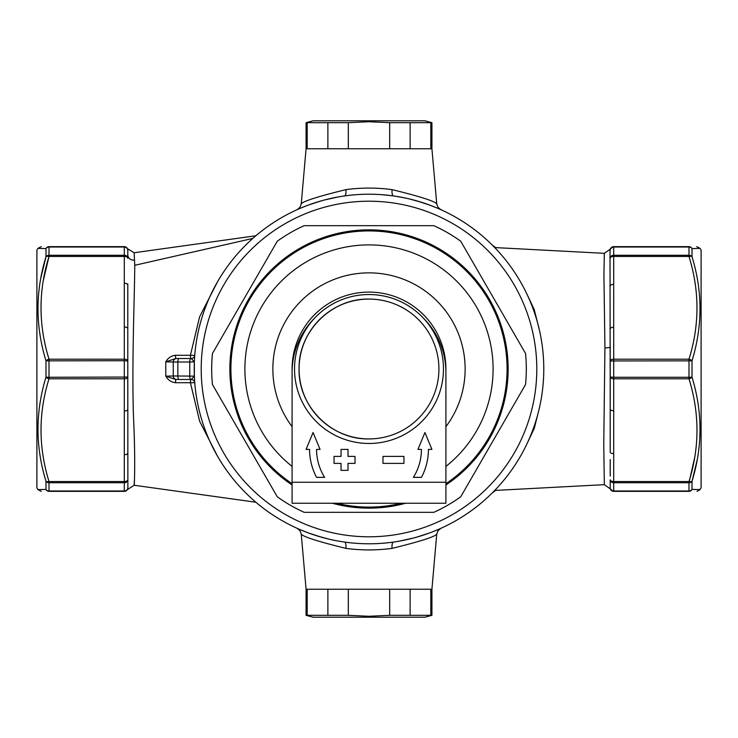 <?xml version="1.0" encoding="UTF-8"?>
<svg xmlns="http://www.w3.org/2000/svg" width="738" height="738" viewBox="0 0 738 738"><rect width="100%" height="100%" fill="white"/><g stroke="black" fill="none" stroke-linecap="round" stroke-linejoin="round"><path stroke-width="1.11" d="M338.779 196.843L324.333 200.016M325.098 199.814L326.648 199.417M335.753 197.406L336.546 197.249M336.749 197.212L337.284 197.111M326.021 199.574L337.736 197.028M339.222 196.769L339.895 196.649M335.218 197.507L333.493 197.858M350.808 195.164L351.592 195.081M351.805 195.063L352.838 194.961M352.958 194.952L353.622 194.887M354.203 194.841L356.002 194.694M356.279 194.675L354.71 194.795M354.581 194.804L354.019 194.85M353.816 194.869L353.105 194.933M354.618 194.804L350.633 195.183M353.188 194.924L348.687 195.395M322.746 200.441L313.207 203.356M354.314 543.168L356.325 543.325M347.404 542.448L349.886 542.744M306.907 532.384L312.174 534.294M328.844 539.118L317.322 535.972M316.085 535.585L327.635 538.823M332.118 539.856L332.783 539.995M334.545 540.364L335.855 540.622M337.22 540.871L338.89 541.175M340.227 541.406L337.607 540.945M337.497 540.926L335.956 540.64L337.497 540.926M359.581 543.537L358.041 543.445L359.581 543.537M351.878 195.053L349.019 195.358M346.039 195.727L342.69 196.197M299.222 208.743L297.469 209.518M298.622 209.002L299.656 208.559M299.102 208.799L299.711 208.531M301.159 207.913L301.907 207.599M307.377 205.432L309.305 204.721M175.469 355.282L194.749 355.319A3.496 3.496 0 0 1 191.262 358.511L194.352 361.869L194.352 376.131L191.262 379.489L175.699 379.489L165.773 376.14L165.773 361.86C167.96 357.995 171.198 355.799 175.469 355.282L175.699 358.511L176.733 358.511A3.496 3.496 0 0 0 173.236 362.007L165.773 361.86L175.764 358.511M194.601 380.679L194.749 382.708L175.469 382.718C171.188 382.201 167.96 380.005 165.773 376.14L173.236 375.993L173.236 362.007L177.84 362.007L177.84 375.993L194.352 376.131M301.252 534.109L306.076 589.238L431.924 589.238L436.748 534.109C434.922 536.757 420.033 541.507 392.081 548.371C376.666 550.437 361.279 550.437 345.919 548.371C318.032 541.535 303.143 536.775 301.252 534.109L299.988 530.668L297.239 528.38M307.192 122.674L348.318 122.674L369 121.733L389.682 122.674L431.924 122.674L424.931 120.801L313.069 120.801L306.076 122.674L307.192 122.674L307.192 148.762L306.076 148.762L431.924 148.762L436.748 203.891L438.012 207.332L440.761 209.62M306.076 122.674L306.076 148.762L301.252 203.891C303.078 201.243 317.967 196.493 345.919 189.629C361.334 187.563 376.721 187.563 392.081 189.629C419.968 196.465 434.857 201.225 436.748 203.891M494.709 490.438L604.321 484.672L603.758 444.156L604.929 347.921L603.924 275.025L604.321 253.328L610.049 249.315M539.017 409.553L534.284 428.317L527.061 443.612M698.941 248.42L692.013 248.577L692.013 256.732C702.659 291.316 702.659 326.021 692.013 360.845L610.206 360.947L610.206 409.046L610.012 249.223L613.379 246.649M696.709 246.649L700.094 248.392L701.1 250.145L701.1 487.855L699.735 489.598M698.849 489.571L697.954 489.552M604.929 347.921A5.59 0.959 180 0 0 610.206 346.961L610.206 409.046A3.496 1.744 -0 0 0 613.702 410.789L613.702 490.982L688.988 490.982A3.496 3.127 0 0 0 692.013 489.423A3.496 3.386 -90 0 1 688.988 491.351L613.702 491.351L688.988 491.351C699.633 491.351 699.633 491.351 688.988 491.351L688.988 482.726A3.496 2.915 0 0 0 692.013 481.268L697.198 459.894M690.611 359.775L690.611 360.762M217.498 456.167L199.647 421.287L190.422 382.764L190.644 379.489M190.644 358.511L176.733 358.511L191.262 358.511L190.644 358.511L190.422 355.236L199.62 316.777L217.498 281.833M128.052 249.084L134.159 252.747L134.75 265.302C134.722 292.396 131.65 363.806 133.504 417.219C136.235 474.183 133.209 499.128 134.537 477.993M134.501 259.988A5.59 5.267 0 0 1 127.794 254.831L127.794 258.199A3.496 2.915 180 0 0 124.298 255.274L124.298 247.018L49.012 247.018A3.496 3.127 180 0 0 45.987 248.577L38.265 248.402M124.777 246.649L128.089 249.01L127.794 250.145A3.496 3.127 180 0 0 124.298 247.018L124.298 246.649A3.496 3.496 0 0 1 127.794 250.145L127.794 254.831M127.794 284.056L127.794 377.053A3.496 1.744 180 0 1 124.298 378.797L124.298 360.734L45.987 360.845C35.341 326.03 35.341 291.326 45.987 256.732L40.802 278.106M49.012 246.649L49.012 256.446C38.367 290.532 38.367 324.785 49.012 359.203L124.298 359.203A3.496 1.744 180 0 1 127.794 360.947L124.298 360.734L124.298 256.446L49.012 256.446A3.496 1.688 -163.4 0 0 45.987 256.732L45.987 248.577A3.496 3.386 90 0 1 49.012 246.649C38.367 246.649 38.367 246.649 49.012 246.649L124.298 246.649A3.496 3.496 0 0 1 127.794 250.145A3.496 3.496 0 0 0 124.298 246.649M41.291 246.649L37.906 248.392L36.9 250.145L36.9 487.855L37.906 489.608L45.987 489.423A3.496 3.127 0 0 0 49.012 490.982L49.012 491.351C38.367 491.351 38.367 491.351 49.012 491.351A3.496 3.386 90 0 1 45.987 489.423L45.987 481.268C35.341 446.684 35.341 411.979 45.987 377.155L45.987 360.845A3.496 1.688 163.4 0 1 49.012 359.203L49.012 377.266L45.987 377.155A3.496 1.688 -163.4 0 0 49.012 378.797C38.367 412.883 38.367 447.136 49.012 481.554L49.012 490.982L124.298 490.982L124.298 378.797L49.012 378.797L49.012 377.266L127.794 377.053L127.794 409.295A3.496 1.744 180 0 1 124.298 411.038M188.965 379.489L178.476 379.489M190.939 358.511A3.496 1.199 90 0 0 189.749 362.007L177.84 362.007A3.496 1.199 90 0 1 179.03 358.511M194.352 361.869L189.749 362.007L189.749 375.993A3.496 1.199 90 0 0 190.939 379.489M175.764 379.489L175.469 382.718M127.794 369L127.877 488.455M127.794 284.499L127.794 283.927M127.794 487.855A3.496 3.496 0 0 1 124.298 491.351L124.298 490.982A3.496 3.127 180 0 0 127.794 487.855A3.496 3.496 0 0 1 124.298 491.351L49.012 491.351M127.794 479.801A3.496 2.915 180 0 1 124.298 482.726L49.012 482.726A3.496 2.915 0 0 1 45.987 481.268A3.496 1.688 -16.6 0 0 49.012 481.554L124.298 481.554A3.496 1.744 180 0 0 127.794 479.801M127.794 453.944L127.794 452.994A3.496 1.744 180 0 1 124.298 454.737M47.389 378.225L47.389 377.238M47.389 360.762L47.389 359.775M127.794 258.199A3.496 1.744 180 0 0 124.298 256.446L124.298 255.274L49.012 255.274A3.496 2.915 180 0 0 45.987 256.732M39.151 248.429L40.046 248.448M39.059 489.58L37.906 489.608L41.291 491.351M127.794 285.006A3.496 1.744 180 0 0 124.298 283.263M127.794 328.705A3.496 1.744 180 0 0 124.298 326.962M127.794 409.295L127.794 408.142M527.061 294.379L534.284 309.683L539.137 329.102M694.707 457.403L688.988 482.726L613.702 482.726A3.496 2.915 180 0 1 610.206 479.801L610.206 487.855A3.496 3.127 180 0 0 613.702 490.982L613.702 491.351A3.496 3.496 0 0 1 610.206 487.855L610.012 488.777L613.379 491.351M688.988 481.554C699.633 447.468 699.633 413.215 688.988 378.797A3.496 1.688 -16.6 0 0 692.013 377.155C702.659 411.97 702.659 446.674 692.013 481.268A3.496 1.688 16.6 0 1 688.988 481.554L613.702 481.554A3.496 1.744 180 0 1 610.206 479.801M690.611 377.238L690.611 378.225M692.013 377.155L688.988 377.266L688.988 359.203C699.633 325.117 699.633 290.864 688.988 256.446L688.988 246.649C699.633 246.649 699.633 246.649 688.988 246.649L613.702 246.649L688.988 246.649A3.496 3.386 -90 0 1 692.013 248.577A3.496 3.127 180 0 0 688.988 247.018L613.702 247.018L613.702 255.274L688.988 255.274A3.496 2.915 180 0 1 692.013 256.732A3.496 1.688 163.4 0 0 688.988 256.446L613.702 256.446L613.702 359.203L688.988 359.203A3.496 1.688 -163.4 0 1 692.013 360.845L692.013 377.155M692.013 481.268L692.013 489.423L700.094 489.608L697.059 491.351M610.206 476.084L610.206 459.553M610.049 488.685L604.321 484.672M610.206 360.947A3.496 1.744 0 0 1 613.702 359.203L613.702 377.266L610.206 377.053A3.496 1.744 0 0 0 613.702 378.797L688.988 378.797L688.988 377.266L613.702 377.266L613.702 410.789M613.702 453.658A3.496 1.744 180 0 1 610.206 451.905L610.206 409.046M610.206 328.954A3.496 1.744 0 0 1 613.702 327.211M610.206 286.095A3.496 1.744 -0 0 1 613.702 284.342M610.206 258.199A3.496 1.744 0 0 1 613.702 256.446L613.702 255.274A3.496 2.915 0 0 0 610.206 258.199M610.206 250.145A3.496 3.127 0 0 1 613.702 247.018L613.702 246.649A3.496 3.496 0 0 0 610.206 250.145A3.496 3.496 -45 0 1 613.702 246.649M321.196 200.874L308.383 205.063M306.999 205.579L300.523 208.181M299.868 208.467L297.534 209.491M344.48 195.939A6.993 2.334 81.9 0 0 345.919 189.629M392.081 189.629A6.993 2.334 -81.9 0 0 393.52 195.939M437.828 208.337L430.088 205.238M429.95 205.182L417.016 200.93M404.894 197.932L394.618 196.096M300.172 529.663L307.912 532.762M308.05 532.818L320.984 537.07M345.919 548.371A6.993 2.334 98.1 0 0 344.48 542.061M393.52 542.061A6.993 2.334 -98.1 0 0 392.081 548.371M416.804 537.126L429.617 532.937M431.001 532.421L437.477 529.819M438.132 529.533L440.466 528.509M438.778 529.257L440.549 528.473M194.749 382.708A3.496 3.496 0 0 0 191.262 379.489M314.453 202.941L319.665 201.317M382.791 194.758L383.419 194.804M388.649 195.321L390.439 195.533M385.946 195.035L385.273 194.97M384.23 194.878L382.847 194.758M392.441 195.791L381.675 194.675M412.902 538.187L411.352 538.583M399.221 541.157L413.667 537.984M402.247 540.594L401.454 540.751M401.251 540.788L400.716 540.889M411.979 538.426L400.264 540.972M381.721 543.325L383.29 543.205M383.419 543.196L383.981 543.15M384.184 543.131L384.895 543.067M385.162 543.039L386.195 542.937M415.254 537.559L424.793 534.644M423.547 535.059L418.335 536.683M355.209 543.242L354.701 543.205M349.351 542.679L347.561 542.467M352.054 542.965L352.727 543.03M353.77 543.122L355.153 543.242M391.961 542.273L395.31 541.803M386.122 542.947L388.981 542.642M438.344 529.441L439.378 528.998M430.623 532.568L428.695 533.279M431.093 205.616L425.826 203.706M421.915 202.415L410.365 199.177M409.156 198.882L420.678 202.028M405.882 198.144L403.428 197.636M399.516 196.898L394.23 196.04M397.773 196.594L400.393 197.055M400.78 197.129L399.11 196.825M403.455 197.636L402.145 197.378M304.517 206.539L305.753 206.05M402.044 197.36L400.503 197.074L402.044 197.36M378.419 194.463L379.959 194.555L378.419 194.463M438.898 529.201L438.289 529.469M436.841 530.087L436.093 530.401M387.192 542.836L386.408 542.919M385.042 543.048L384.378 543.113M383.797 543.159L381.998 543.306M383.382 543.196L387.367 542.817M387.69 542.79L389.313 542.605M173.236 375.993A3.496 3.496 0 0 0 176.733 379.489A3.496 3.496 0 0 1 173.236 375.993L177.84 375.993A3.496 1.199 90 0 0 179.03 379.489M445.909 466.398A124.104 124.104 0 0 0 369 244.896A124.104 124.104 0 0 0 292.091 466.398A124.104 124.104 0 0 1 369 244.896M332.368 503.242A139.15 139.15 0 0 0 405.632 503.242M445.909 484.958A139.15 139.15 0 0 0 369 229.85A139.15 139.15 0 0 0 292.091 484.958M369 512.329L433.833 512.329A157.314 157.314 0 0 0 460.706 496.812L525.548 384.516A157.314 157.314 0 0 0 525.548 353.484L460.706 241.188A157.314 157.314 0 0 0 433.833 225.671L304.167 225.671A157.314 157.314 0 0 0 277.294 241.188L212.452 353.484A157.314 157.314 0 0 0 212.452 384.516L277.294 496.812A157.314 157.314 0 0 0 304.167 512.329L369 512.329M369 194.214A174.786 174.786 0 0 1 543.786 369A174.786 174.786 0 0 1 369 543.786A174.786 174.786 0 0 1 194.214 369A174.786 174.786 0 0 1 369 194.214A174.786 174.786 0 0 0 194.214 369A174.786 174.786 0 0 0 369 543.786M292.11 370.744A76.909 76.909 0 0 1 369 292.091A76.909 76.909 0 0 1 445.89 370.744M431.924 615.326L430.808 615.326L430.808 589.238L431.924 589.238L431.924 615.326L424.931 617.199L313.069 617.199L306.076 615.326L327.875 615.326L327.875 589.238L348.318 589.238L348.318 615.326L327.875 615.326M430.808 615.326L389.682 615.326L369 616.267L348.318 615.326M389.682 615.326L389.682 589.238L410.125 589.238L410.125 615.326M306.076 615.326L306.076 589.238L307.192 589.238L307.192 615.326M369 299.084A69.916 69.916 0 0 0 299.084 369C298.124 406.361 331.639 439.876 369 438.916A69.916 69.916 0 0 0 438.916 369A69.916 69.916 0 0 0 369 299.084C331.639 298.124 298.124 331.639 299.084 369A69.916 69.916 0 0 0 369 438.916M369 443.464A74.464 74.464 0 0 0 443.464 369A74.464 74.464 0 0 0 369 294.536A74.464 74.464 0 0 0 294.536 369A74.464 74.464 0 0 0 369 443.464M316.565 477.366A59.427 59.427 0 0 1 309.573 449.405L306.076 449.405L313.069 432.523L320.061 449.405L316.565 449.405A52.435 52.435 0 0 0 324.646 477.366L316.565 477.366M424.931 432.523L417.939 449.405L421.435 449.405A52.435 52.435 0 0 1 413.354 477.366L421.435 477.366A59.427 59.427 0 0 0 428.427 449.405L431.924 449.405L424.931 432.523M292.091 482.265L445.909 482.265L445.909 503.242L292.091 503.242L292.091 372.496A76.909 76.909 0 0 1 314.969 317.774M445.909 482.265L445.909 372.496A76.909 76.909 0 0 0 423.031 317.774M348.022 456.398L348.022 449.405L341.03 449.405L341.03 456.398L334.046 456.398L334.046 463.39L341.03 463.39L341.03 470.374L348.022 470.374L348.022 463.39L355.015 463.39L355.015 456.398L348.022 456.398M403.954 456.398L382.985 456.398L382.985 463.39L403.954 463.39L403.954 456.398M341.03 470.374L348.022 470.374M431.924 122.674L431.924 148.762L430.808 148.762L430.808 122.674M410.125 122.674L410.125 148.762L389.682 148.762L389.682 122.674M348.318 122.674L348.318 148.762L327.875 148.762L327.875 122.674M134.75 265.302L252.802 238.429M43.293 280.597L49.012 256.446M445.909 426.684A96.134 96.134 0 0 0 369 272.866A96.134 96.134 0 0 0 292.091 426.684M401.361 503.242A138.08 138.08 0 0 1 336.639 503.242M292.091 483.685A138.08 138.08 0 0 1 369 230.92A138.08 138.08 0 0 1 445.909 483.685M369 536.794A167.794 167.794 0 0 0 536.794 369A167.794 167.794 0 0 0 369 201.206A167.794 167.794 0 0 0 201.206 369A167.794 167.794 0 0 0 369 536.794M255.855 502.227L134.159 485.253L124.777 491.351M134.159 252.747L255.855 235.773M604.321 253.328L494.709 247.562M492.375 492.818L495.696 490.392M495.696 247.608L492.375 245.182M301.252 203.891L300.006 207.304L297.165 209.657M436.748 534.109L437.994 530.696L440.835 528.343"/></g></svg>
